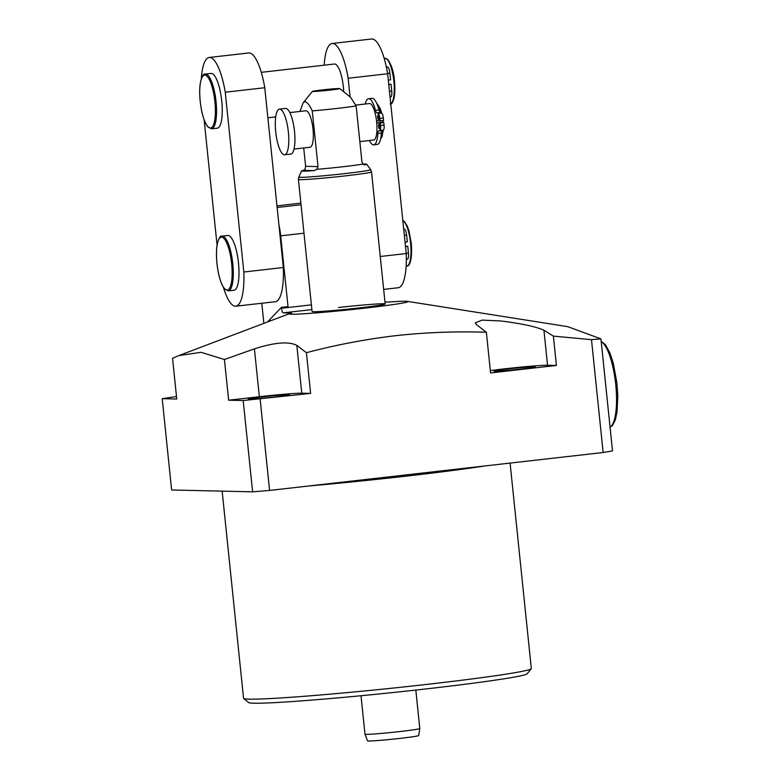 <?xml version="1.0" encoding="UTF-8"?>
<svg xmlns="http://www.w3.org/2000/svg" width="780" height="780" viewBox="0 0 780 780"><rect width="100%" height="100%" fill="white"/><g stroke="black" fill="none" stroke-linecap="round" stroke-linejoin="round"><path stroke-width="1.17" d="M301.558 170.947A32.76 1.18 174.1 0 1 303.42 170.381L305.165 169.026L305.614 166.306L318.016 166.589L316.924 169.299L313.94 170.625A32.76 1.18 174.1 0 1 302.825 171.161A32.76 1.18 174.1 0 1 301.558 170.947L298.808 177.079A36.124 1.297 -5.9 0 0 300.212 177.323A36.124 1.297 -5.9 0 0 340.197 174.125A36.124 1.297 -5.9 0 0 370.656 169.65L371.514 171.902A36.738 1.326 174.1 0 1 340.148 176.455A36.738 1.326 174.1 0 1 299.861 179.663A36.738 1.326 174.1 0 1 298.428 179.449L312.078 311.522A36.738 1.326 -5.9 0 0 358.741 307.973A36.738 1.326 -5.9 0 0 385.164 303.966A36.738 1.326 -5.9 0 0 338.491 307.515M311.873 309.592L283.257 312.839L291.574 313.034A59.699 2.145 -5.9 0 0 289.75 313.54L178.844 355.582L201.074 352.316L224.425 359.512L254.407 348.855C274.492 342.42 288.629 341.24 296.819 345.335L306.413 352.697C335.897 344.906 365.654 339.222 395.684 335.673C425.646 332.397 455.871 331.256 486.369 332.241L476.765 324.87L475.244 322.891L482.001 320.131L500.194 320.911C521.157 323.456 535.733 326.566 543.933 330.242L553.381 336.122L556.403 365.45L547.55 365.255A34.437 1.238 -5.9 0 0 505.138 368.774A34.437 1.238 -5.9 0 0 490.337 370.617M508.94 368.862A20.66 0.741 -5.9 0 0 494.081 371.114A20.66 0.741 -5.9 0 0 520.328 369.125A20.66 0.741 -5.9 0 0 535.187 366.863A20.66 0.741 -5.9 0 0 508.94 368.862M263.152 396.805A20.66 0.741 -5.9 0 0 248.293 399.058A20.66 0.741 -5.9 0 0 274.54 397.069A20.66 0.741 -5.9 0 0 289.399 394.807A20.66 0.741 -5.9 0 0 263.152 396.805M531.248 668.752L527.153 673.783A140.059 5.041 174.1 0 1 426.504 688.876A140.059 5.041 174.1 0 1 248.703 702.566L243.672 698.471A144.651 5.207 -5.9 0 0 427.303 684.343A144.651 5.207 -5.9 0 0 531.248 668.752A144.651 5.207 -5.9 0 0 531.326 668.558L510.091 463.086M289.75 313.54A59.699 2.145 -5.9 0 0 365.069 308.119A59.699 2.145 -5.9 0 0 407.433 301.382A59.699 2.145 -5.9 0 0 388.128 302.055L384.959 301.987M591.484 339.671L600.941 338.871L612.514 450.928L603.145 452.507L591.484 339.671L553.381 336.122M407.433 301.382L567.772 326.664L600.941 338.871M283.257 312.839A4.592 1.258 83.5 0 1 281.522 308.246L281.424 307.369L267.501 321.974M178.844 355.582L172.546 358.322L176.748 399.019L162.201 398.687L171.629 489.986L252.623 491.839L243.184 400.54L310.625 393.393L301.762 393.188A34.437 1.238 -5.9 0 0 259.36 396.718L228.637 400.208L243.184 400.54M260.149 399.136L269.587 490.435L603.145 452.507M269.587 490.435L252.623 491.839M306.413 352.697L310.625 393.393M486.369 332.241L490.571 372.938L556.403 365.45M224.425 359.512L228.637 400.208M176.495 396.542L162.201 398.687M261.787 303.254L263.864 323.349M222.154 491.147L243.555 698.295A144.651 5.207 -5.9 0 0 243.672 698.471M303.985 233.181L280.693 235.833L288.015 306.618L281.424 307.369M280.693 235.833A27.553 7.527 -96.5 0 0 278.928 224.874M419.796 728.539L418.675 735.569A25.711 0.926 174.1 0 1 396.601 738.767A25.711 0.926 174.1 0 1 368.531 741A25.711 0.926 174.1 0 1 367.536 740.854L364.991 734.204A27.553 0.994 -5.9 0 0 366.064 734.35A27.553 0.994 -5.9 0 0 396.152 731.962A27.553 0.994 -5.9 0 0 419.796 728.539A27.553 0.994 -5.9 0 0 419.806 728.53L415.828 690.076M361.013 695.74L364.991 734.194A27.553 0.994 -5.9 0 0 364.991 734.204M365.215 104.023A23.186 6.337 83.5 0 1 368.531 98.728A23.186 6.337 83.5 0 1 375.492 110.38A5.05 1.384 -96.5 0 0 376.798 112.885L378.076 113.412A5.05 1.384 83.5 0 1 379.821 118.433L380.084 120.959A18.369 5.021 83.5 0 1 380.162 121.495A18.369 5.021 83.5 0 1 380.26 122.518L383.809 122.596L384.072 125.132A5.05 1.384 83.5 0 1 383.351 130.094L382.18 130.562A5.05 1.384 -96.5 0 0 381.381 133.019A23.186 6.337 83.5 0 1 377.276 144.417L373.766 144.817A23.186 6.337 83.5 0 1 369.408 140.517M379.899 126.526A2.291 0.624 83.5 0 1 379.529 128.797A2.291 0.624 83.5 0 1 378.641 126.497A2.291 0.624 83.5 0 1 379.012 124.234A2.291 0.624 83.5 0 1 379.899 126.526M378.963 117.4A2.291 0.624 83.5 0 1 378.583 119.662A2.291 0.624 83.5 0 1 377.695 117.37A2.291 0.624 83.5 0 1 378.066 115.099A2.291 0.624 83.5 0 1 378.963 117.4M288.376 132.103A22.961 6.279 -96.5 0 0 279.454 109.151A22.961 6.279 -96.5 0 0 275.72 131.82A22.961 6.279 -96.5 0 0 284.642 154.772A22.961 6.279 -96.5 0 0 288.376 132.103M284.642 154.772L290.784 154.079A22.961 6.279 -96.5 0 0 294.518 131.41A22.961 6.279 -96.5 0 0 285.597 108.449L279.454 109.151M359.834 141.609L373.659 140.03A18.369 5.021 -96.5 0 0 376.75 122.918A18.369 5.021 -96.5 0 0 376.652 121.894A18.369 5.021 -96.5 0 0 376.535 120.88A18.369 5.021 -96.5 0 0 369.515 103.535L355.738 105.095M294.011 149.087L310.021 147.264A18.369 5.021 -96.5 0 0 313.004 129.129A18.369 5.021 -96.5 0 0 305.867 110.77L289.858 112.583M312.078 311.522A36.738 1.326 -5.9 0 0 313.502 311.737A36.738 1.326 -5.9 0 0 353.798 308.529A36.738 1.326 -5.9 0 0 385.164 303.966L371.514 171.902M364.24 164.814L362.885 164.073A32.76 1.18 174.1 0 1 365.45 164.044A32.76 1.18 174.1 0 1 366.717 164.219A32.76 1.18 174.1 0 1 364.845 164.833L364.494 164.853M312.946 91.504A13.777 0.497 -5.9 0 0 328.302 90.275A13.777 0.497 -5.9 0 0 339.807 88.569A13.777 0.497 -5.9 0 0 339.281 88.51A13.777 0.497 -5.9 0 0 324.421 89.68A13.777 0.497 -5.9 0 0 312.419 91.406A13.777 0.497 -5.9 0 0 312.946 91.504M339.807 88.569L350.63 97.354L356.148 105.914A32.146 1.16 174.1 0 1 312.253 110.896C309.875 105.553 307.495 102.463 305.116 101.624L303.186 102.745L299.949 111.442M316.924 169.299A32.146 1.16 174.1 0 0 362.885 164.073L361.901 161.596L356.148 105.914M305.614 166.306L303.722 147.986M318.016 166.589L312.253 110.896M368.531 98.728L372.04 98.329A23.186 6.337 83.5 0 1 379.002 109.98A5.05 1.384 -96.5 0 0 380.308 112.486L381.586 113.012A5.05 1.384 83.5 0 1 383.331 118.034L383.594 120.559L376.535 120.88M380.26 122.518L376.74 122.879L380.299 122.996L380.562 125.531A5.05 1.384 83.5 0 1 379.84 130.484L378.661 130.962A5.05 1.384 -96.5 0 0 377.871 133.419A23.186 6.337 83.5 0 1 373.766 144.817M383.809 122.596L380.299 122.996M221.744 100.981A27.553 7.527 -96.5 0 0 211.039 73.427L205.335 74.081A27.553 7.527 83.5 0 1 216.041 101.634A27.553 7.527 83.5 0 1 211.555 128.836L217.269 128.183A27.553 7.527 -96.5 0 0 221.744 100.981M343.726 91.747A22.961 6.279 -96.5 0 0 343.375 86.98A22.961 6.279 -96.5 0 0 334.454 64.018L261.29 72.335M238.495 263.035A27.553 7.527 -96.5 0 0 227.789 235.482L222.085 236.135A27.553 7.527 83.5 0 1 232.781 263.679A27.553 7.527 83.5 0 1 228.306 290.881L234.01 290.238A27.553 7.527 -96.5 0 0 238.495 263.035M324.197 65.189A44.772 12.236 83.5 0 1 332.104 43.495L371.611 39A44.772 12.236 83.5 0 1 387.65 73.749L406.234 253.549A44.772 12.236 83.5 0 1 398.229 287.742L383.653 289.399M201.328 78.731A44.772 12.236 83.5 0 1 209.216 57.466A44.772 12.236 83.5 0 1 225.254 92.206L243.838 272.005A44.772 12.236 83.5 0 1 235.843 306.199A44.772 12.236 83.5 0 1 223.402 287.323M217.064 245.076L204.126 119.818M332.104 43.495A44.772 12.236 83.5 0 1 348.153 78.244L350.084 96.905M387.65 73.749L348.153 78.244M406.234 253.549L380.25 256.493M209.216 57.466L248.713 52.972A44.772 12.236 83.5 0 1 264.761 87.721L225.254 92.206M264.761 87.721L283.335 267.52L243.838 272.005M283.335 267.52A44.772 12.236 83.5 0 1 275.34 301.714L235.843 306.199M405.483 246.266L407.784 246.324L408.476 253.09A5.967 1.628 83.5 0 1 407.628 258.96L406.341 259.477M403.679 228.862L404.557 229.222A5.967 1.628 83.5 0 1 406.624 235.15L407.326 241.927L405.054 242.18M407.784 246.324L405.512 246.577M388.732 84.22L391.034 84.269L391.735 91.045A5.967 1.628 83.5 0 1 390.887 96.905L390.078 97.227M386.266 66.534L387.806 67.168A5.967 1.628 83.5 0 1 389.883 73.106L390.575 79.872L388.313 80.135M391.034 84.269L388.762 84.532M543.933 330.242L547.55 365.255M484.604 465.982A144.651 5.207 174.1 0 1 405.795 476.19A144.651 5.207 174.1 0 1 308.792 485.969M296.819 345.335L301.762 393.188M254.407 348.855L259.36 396.718M311.386 304.853L281.522 308.246M277.134 207.49L301.041 204.769M300.875 203.151L276.968 205.871L300.875 203.131M382.473 122.567A18.369 5.021 -96.5 0 0 382.356 121.251A18.369 5.021 -96.5 0 0 382.298 120.705M380.894 112.73A18.369 5.021 -96.5 0 0 376.847 103.584M313.94 170.625L303.42 170.381M379.002 109.98L375.492 110.38M380.308 112.486L376.798 112.885M381.586 113.012L378.076 113.412M383.331 118.034L379.821 118.433M384.072 125.132L380.562 125.531M383.351 130.094L379.84 130.484M382.18 130.562L378.661 130.962M381.381 133.019L377.871 133.419M380.747 138.411A18.369 5.021 -96.5 0 0 382.619 130.387M214.909 101.722A26.637 7.283 -96.5 0 0 204.838 75.085A26.637 7.283 -96.5 0 0 200.226 101.39A26.637 7.283 -96.5 0 0 210.307 128.027A26.637 7.283 -96.5 0 0 214.909 101.722M390.751 103.711A22.961 6.279 -96.5 0 0 393.851 81.247A22.961 6.279 -96.5 0 0 384.93 58.285L387.904 59.66C391.628 65.189 393.822 72.345 394.505 81.139C396.084 99.645 391.784 105.037 390.117 103.915M231.66 263.776A26.637 7.283 -96.5 0 0 221.578 237.13A26.637 7.283 -96.5 0 0 216.976 263.435A26.637 7.283 -96.5 0 0 227.048 290.082A26.637 7.283 -96.5 0 0 231.66 263.776M402.811 220.457L404.644 221.715L407.384 226.336L409.032 231.143L411.255 243.194C412.834 261.69 408.535 267.082 406.858 265.96A22.961 6.279 -96.5 0 0 410.592 243.292A22.961 6.279 -96.5 0 0 402.821 220.574M407.628 258.96L406.341 259.106M408.476 253.09L406.214 253.354M404.557 229.222L403.728 229.32M406.624 235.15L404.362 235.414M390.887 96.905L390.058 97.003M391.735 91.045L389.464 91.299M387.806 67.168L386.431 67.324M389.883 73.106L387.582 73.359M610.067 427.177A43.621 11.924 -96.5 0 0 611.881 362.885A43.621 11.924 -96.5 0 0 601.214 341.572M376.662 103.184L380.25 108.527L381.625 113.032M382.96 120.637L383.146 122.587M298.808 177.079L298.428 179.449M312.419 91.406L303.186 102.745M366.717 164.219L370.656 169.65M383.263 130.124L382.034 136.724L380.659 138.801M205.335 74.081C203.804 73.222 202.215 75.748 200.567 81.656C199.553 87.029 199.426 93.61 200.197 101.38C201.562 113.246 204.048 121.68 207.655 126.682L211.555 128.836M222.085 236.135C220.555 235.277 218.966 237.803 217.318 243.701C216.294 249.083 216.167 255.655 216.938 263.435C218.303 275.301 220.789 283.735 224.396 288.736L228.306 290.881M384.93 58.285L384.189 58.363M406.858 265.96L406.146 266.038M267.872 117.809L275.72 116.912M610.077 427.294L612.583 425.324L615.264 420.098L617.029 412.113L617.799 395.928L616.892 382.873L613.314 363.324L609.901 352.872L605.309 344.555L601.185 341.289"/></g></svg>
